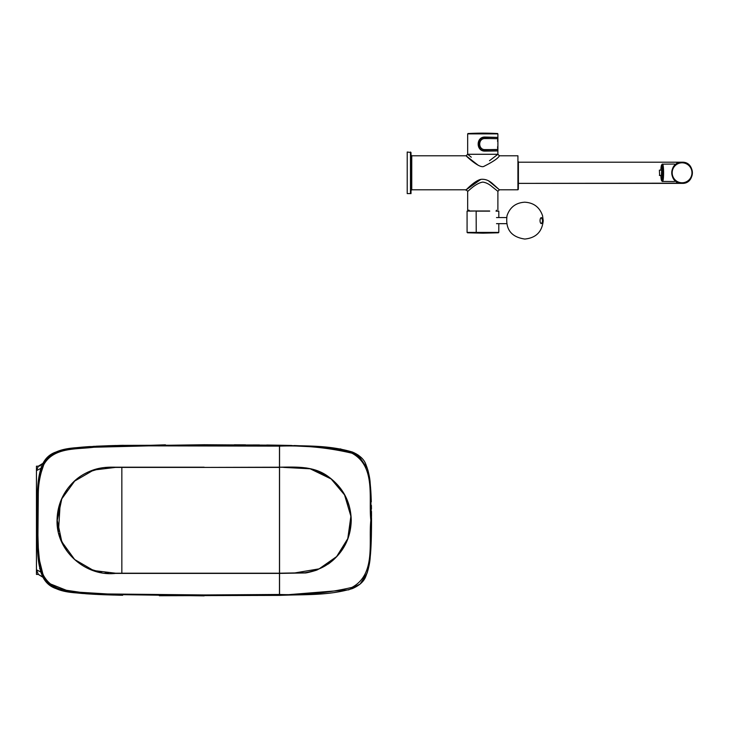 <?xml version="1.0" encoding="UTF-8"?>
<svg xmlns="http://www.w3.org/2000/svg" width="729" height="729" viewBox="0 0 729 729"><rect width="100%" height="100%" fill="white"/><g stroke="black" fill="none" stroke-linecap="round" stroke-linejoin="round"><path stroke-width="1.09" d="M279.553 447.488L279.553 446.121M496.495 210.198L496.103 210.991L498.809 211.137L496.021 211.137M672.174 172.791A9.978 9.896 90 0 0 687.028 181.43A9.978 9.896 90 0 0 687.028 164.153A9.978 9.896 90 0 0 672.174 172.791M279.471 573.204L115.483 573.204L93.649 570.561L74.668 559.535L61.801 541.765L57.254 520.306L61.801 498.836L74.677 481.067L93.649 470.041L115.492 467.407L204.156 467.407L121.843 467.407L121.843 573.204L279.471 573.204L279.471 467.407L121.843 467.407L121.843 573.204L123.028 573.204M119.611 445.401L119.1 445.419M90.177 446.549L86.295 446.813M71.788 448.28L55.577 452.162L67.323 448.991M76.199 447.724L81.42 447.205M81.347 447.205L76.153 447.734M96.264 446.212L112.394 445.592L96.392 446.203M119.756 595.21L119.219 595.192M86.66 593.825L95.736 594.372M76.992 592.969L81.721 593.433M82.687 593.515L79.753 593.251M72.362 592.404L71.788 592.331M95.781 594.372L86.569 593.816M659.599 174.805L659.39 170.149L659.599 174.805M661.449 174.659L661.677 170.149L661.449 174.659M682.071 183.179A10.388 10.315 90 0 0 692.386 172.828A10.388 10.315 90 0 0 682.144 162.403A10.388 10.315 90 0 0 671.755 172.755A10.388 10.315 90 0 0 682.071 183.179L518.401 183.371L682.052 183.371L518.401 183.371L518.401 183.863L518.401 161.729L518.401 162.212L682.052 162.212C668.502 161.565 668.502 184.027 682.052 183.371L682.071 183.371C695.548 184.027 695.621 161.656 682.125 162.212L682.025 162.212M283.827 467.407L310.189 468.793L331.176 478.98L344.562 494.918L350.895 516.26L347.788 538.603L336.634 556.591L319.129 568.857L293.222 573.204L319.138 568.857L336.643 556.582L347.797 538.585L350.895 516.232L344.544 494.891L331.148 478.962L310.144 468.783L283.772 467.407M279.553 467.407L279.553 573.204L304.995 572.757C314.791 571.08 322.61 568.055 328.46 563.654C334.228 560.118 339.769 553.812 345.063 544.745C348.59 537.264 348.371 537.063 349.619 532.544L351.05 520.306C350.467 510.683 350.622 508.122 345.063 495.857C341.017 488.102 335.486 481.796 328.46 476.948L317.279 470.98C311.228 468.947 307.128 467.9 304.995 467.854L279.553 467.207C296.521 466.961 314.354 465.931 328.569 476.793C343.231 487.674 350.795 502.181 351.25 520.306C350.786 538.403 343.222 552.91 328.569 563.809L317.352 569.805C317.297 570.114 306.563 573.167 305.023 572.958L279.553 573.404L279.553 595.393L348.726 589.834L360.108 584.075L367.061 573.176M38.992 563.836L38.564 560.984M39.603 568.556L39.967 568.738A1.513 1.513 0 0 0 39.967 568.729L40.15 569.467M39.803 472.583L39.967 471.863A1.513 1.513 0 0 1 39.967 471.873L39.785 472.665M38.455 480.457L38.974 476.875L38.455 480.457M39.002 476.702L45.954 458.796L58.019 451.269M39.375 474.634L39.512 473.95M38.628 479.163L38.701 478.634M39.448 474.251L39.266 475.18M38.765 478.178L39.065 476.319M38.054 483.928L38.145 483.054M38.865 477.568L38.947 477.021M39.557 473.732L39.794 472.611M37.817 554.086L40.295 570.023L42.975 577.295L55.532 588.421C49.472 586.234 45.034 581.997 42.227 575.7C39.311 566.36 36.988 564.155 36.778 520.306C36.988 476.456 39.311 474.251 42.227 464.902C45.034 458.614 49.463 454.377 55.532 452.18L42.975 463.316L43.676 462.031L42.264 464.829M42.291 464.756L41.034 468.073M40.332 470.424L40.122 471.244M39.211 475.518L38.965 476.921M38.564 560.993L39.238 565.276M41.034 572.529L42.1 575.4M39.876 472.264L40.004 471.727M39.585 473.577L40.696 469.139M41.024 468.109L42.282 464.783M37.954 485.031L36.778 520.816M36.887 533.555L37.088 541.283M41.398 573.605L41.061 572.639M38.646 561.558L38.409 559.799M40.086 471.399L40.241 470.779M40.469 469.932L40.915 468.437M41.179 467.635L41.435 466.906M41.608 466.423L41.79 465.968M41.963 465.539L42.829 463.598M38.573 561.093L40.879 572.065L42.993 577.322L38.373 574.443L36.45 569.777L36.45 466.205L38.373 466.168L42.993 463.289L40.952 468.31L37.817 486.489M42.683 463.808L41.635 464.974L42.683 463.808M40.487 465.685L38.974 466.123L40.487 465.685M40.952 468.31L36.45 470.642L38.373 466.168L42.774 463.671M37.097 499.119L36.887 506.719M36.45 510.829L36.778 520.989M36.45 467.307L36.45 529.792L37.106 541.948M37.79 553.721L37.844 554.377M42.801 576.985L38.373 574.443L42.993 577.322L38.373 574.443L36.45 574.406L36.45 569.777L40.879 572.065M42.993 577.322L42.41 576.11M41.608 574.188L41.435 573.696M41.179 572.976L40.979 572.383M38.619 561.394L38.473 560.337M36.45 529.792L36.45 571.308M38.71 562.023L38.81 562.706M39.603 567.107L39.703 567.563M39.266 565.422L39.448 566.351M38.737 478.37L38.382 481.04M367.762 570.953L370.706 551.352M370.769 550.431L370.924 547.916M370.988 546.759L371.07 545.019M371.07 544.964L371.261 540.034M371.334 537.692L371.444 532.48M371.471 530.293L371.526 524.461M371.535 522.365L371.535 518.191M371.526 515.968L371.489 511.366M371.453 509.033L371.389 505.388M371.298 501.88L371.261 500.686M371.252 500.167L371.015 494.499M370.915 492.667L367.753 469.631M366.988 467.225L354.604 452.991L325.453 447.077M316.915 446.476L294.179 445.537M291.728 445.474L279.553 445.219C304.868 446.385 327.348 444.654 352.389 452.026C359.616 455.188 364.117 459.343 365.894 464.491C368.437 471.216 369.867 477.504 370.195 483.363L371.535 520.306C371.517 531.651 371.38 545.593 370.241 556.801C369.876 563.07 368.427 569.504 365.903 576.101C364.108 581.277 359.597 585.433 352.389 588.576C327.777 595.912 304.303 594.253 279.553 595.393L159.332 595.739M82.933 593.534L56.634 588.85L44.232 579.482L37.771 553.493L38.409 480.766L45.599 459.224L59.268 450.868L89.394 446.595L204.156 444.736L279.572 445.219L279.553 446.13C303.902 445.228 328.032 447.579 351.952 453.201C376.228 466.332 368.437 498.363 370.824 520.306C368.437 542.248 376.228 574.279 351.952 587.401C328.032 593.023 303.902 595.383 279.553 594.481L279.526 593.124M279.553 446.13L279.553 467.207M67.086 489.587L62.02 498.363M60.097 503.174L57.545 514.756M57.354 517.08L57.29 518.219M57.263 519.33L57.263 521.144M57.299 522.511L57.354 523.586M57.482 525.199L57.992 529.117M58.885 533.336L60.133 537.528M60.935 539.697L66.795 550.614M95.982 571.472L88.546 568.793M99.062 468.373L102.671 467.736M204.156 467.407L279.471 467.207L279.471 446.121L148.998 445.866L93.804 447.232C77.256 449.529 53.244 446.713 43.448 465.293C40.204 474.388 38.491 483.509 38.318 492.649L37.48 520.306L38.318 547.962C39.266 558.013 39.484 565.695 43.448 575.318C48.314 584.084 55.914 589.068 66.257 590.253L79.999 592.276L107.619 593.971L204.156 594.946L204.156 595.866L85.393 593.734M121.843 467.407L118.326 467.407M115.1 467.407L111.737 467.407M108.439 467.444L105.149 467.644M101.668 468.091L88.592 472M60.206 502.864L58.475 531.632M59.231 534.639L60.215 537.765M89.166 568.857L101.65 572.511M105.094 572.958L108.402 573.167M111.728 573.204L115.1 573.204M37.972 484.821L37.379 547.871M37.708 552.773L38.026 556.409M39.384 566.05L46.155 582.034M46.419 582.334L71.324 592.258L82.659 593.515M259.46 444.954L120.413 445.383M115.92 445.492L107.518 445.747M121.178 445.364L96.793 446.184L65.419 449.346M279.471 595.393L279.471 573.395L115.483 573.404C85.548 576.803 56.087 550.76 57.053 520.306C57.354 504.778 63.186 491.647 74.549 480.93C79.652 476.201 86.004 472.51 93.585 469.859C101.131 467.362 108.038 467.007 115.492 467.207L204.156 467.207M279.471 594.472L204.156 594.955M279.471 446.121L279.471 445.219L266.696 445.027M204.156 595.866L93.768 594.263C76.973 591.939 52.971 595.575 42.273 575.81C37.461 557.238 35.621 538.731 36.778 520.306C35.621 501.871 37.461 483.373 42.273 464.792C52.971 445.036 76.973 448.672 93.768 446.339L204.156 444.736L279.471 445.219M119.438 595.201A1355.995 1355.995 0 0 0 122.672 595.274A1355.995 1355.995 0 0 1 119.438 595.201A1355.995 1355.995 0 0 0 122.672 595.274A1355.995 1355.995 0 0 1 119.438 595.201A1355.995 1355.995 0 0 0 122.672 595.274A1355.995 1355.995 0 0 1 119.438 595.201M97.23 594.445A589.816 589.816 0 0 0 102.051 594.654A589.816 589.816 0 0 1 97.23 594.445A589.816 589.816 0 0 0 102.051 594.654A589.816 589.816 0 0 1 97.23 594.445A589.816 589.816 0 0 0 102.051 594.654A589.816 589.816 0 0 1 97.23 594.445M82.623 593.506L113.715 595.055M72.727 592.458L77.383 593.014L72.727 592.458M80.509 593.324L81.393 593.406L80.509 593.324M79.835 593.26L83.033 593.543M113.296 595.037L102.762 594.691M102.698 594.682L92.246 594.181M77.21 592.996L76.663 592.932M92.875 594.217L102.051 594.654M103.345 594.709L112.649 595.019M95.289 594.345L85.457 593.734M67.296 591.611L55.532 588.421M88.1 446.686L81.156 447.223M75.816 447.77L72.171 448.226M81.074 447.232L81.885 447.159A264.782 264.782 0 0 0 81.393 447.205L80.199 447.314L81.393 447.205A264.782 264.782 0 0 1 81.876 447.159L77.447 447.588M76.609 447.679L73.237 448.08L76.609 447.679M77.247 447.606L165.437 444.827M85.594 446.859L87.781 446.704M89.011 446.622L85.585 446.859M88.82 446.631L82.277 447.123M81.876 447.159A264.782 264.782 0 0 0 81.393 447.205A264.782 264.782 0 0 1 81.876 447.159A264.782 264.782 0 0 0 81.393 447.205A264.782 264.782 0 0 1 81.876 447.159L80.308 447.305M234.264 444.79L245.564 444.845M369.284 476.566L368.655 473.258M368.838 566.46L370.268 556.528M370.769 550.331L370.824 549.575M370.97 547.032L371.015 546.103L370.97 547.032M371.043 545.62L371.061 545.101L371.043 545.62M371.307 538.658L371.252 540.216M371.325 537.938L371.343 537.237L371.325 537.938M371.489 528.653L371.508 527.34M371.298 501.689L371.28 501.215M371.252 500.222L371.034 494.927M371.015 494.453L370.97 493.542L371.015 494.453M370.186 483.3L370.915 492.622M370.697 489.177L370.168 483.145M369.977 481.422L369.421 477.44M368.847 474.196L368.947 474.707M369.63 478.789L367.917 470.223M371.043 494.945L371.298 501.834M369.94 559.498L369.84 560.273M369.731 561.075L369.63 561.795M369.475 562.861L367.735 571.035L370.724 551.069M279.572 595.393L348.799 589.807L360.172 584.011L367.115 573.012L360.172 584.011L348.799 589.807L279.572 595.393M367.197 572.757L367.471 571.919L367.197 572.757M368.063 569.823L368.646 567.372M368.847 566.424L369.284 564.036M369.339 563.69L369.721 561.148M370.05 558.569L370.697 551.425M370.879 548.591L370.779 550.249M370.797 549.994L370.861 549.019M370.997 546.522L371.015 546.067L370.997 546.522M371.043 545.556L371.07 545.092L371.043 545.556M371.261 540.171L371.216 541.401M371.325 537.774L371.343 537.255L371.325 537.774M371.444 532.252L371.407 534.284M371.435 532.926L371.453 531.678M371.526 524.807L371.489 529.281M371.489 528.753L371.498 528.215M371.498 527.75L371.508 527.277M371.517 526.329L371.517 525.363M371.307 501.898L371.271 500.768L371.307 501.898M371.043 494.982L371.152 497.451M371.134 497.005L371.097 496.285M371.088 496.021L371.061 495.483M370.833 491.155L370.797 490.681M370.779 490.344L370.733 489.642M369.721 479.454L369.339 476.912M368.646 473.221L368.145 471.071M357.602 454.668L367.48 468.729L358.194 455.051L340.161 448.845L356.508 453.994M332.424 447.761L279.572 445.219L332.424 447.761M371.535 518.392L371.526 522.593M497.716 149.591L497.825 150.803L485.058 150.803C476.383 151.222 476.374 136.943 485.058 137.353L497.825 137.353L497.716 138.565M497.898 137.526L497.898 138.692L485.058 138.483C477.841 138.136 477.841 150.01 485.058 149.673L497.898 149.463L497.898 150.63M497.543 146.839L497.825 149.591L485.058 149.591C477.932 149.937 477.942 138.218 485.058 138.565L497.825 138.565L497.543 141.326M468.045 210.198L469.057 210.198A15.118 15.118 0 0 0 469.458 210.991L489.66 210.991M467.234 210.991L476.21 210.991L469.54 211.137M498.8 223.666L498.791 232.405L476.228 232.414L489.478 232.788L476.392 232.788L489.478 232.788L476.392 232.788L482.935 233.171M476.228 232.414L489.642 232.414L467.079 232.414L476.228 232.414L476.146 211.137L489.724 211.137M498.408 232.788L483.163 233.171M467.462 232.788L482.707 233.171M468.045 133.498L497.543 133.498L467.663 133.881L467.663 154.284L497.889 154.284L489.487 160.735M410.473 172.791L410.473 152.015L411.001 152.534L411.001 193.057L410.473 193.577L410.473 172.791M407.219 193.577L410.473 193.577C411.092 191.253 411.019 197.841 411.001 188.164L411.001 152.534L407.219 152.015L407.219 193.577L407.219 172.791M499.174 156.024L499.401 155.787C498.29 158.184 493.15 161.692 483.983 166.321C479.463 169.155 464.218 154.202 466.387 156.024L478.279 165.328M471.289 157.2L467.672 154.284L466.132 155.787L411.757 155.787L411.757 172.791L411.757 155.787L411.001 155.031M480.821 179.389L466.15 189.795C463.899 192.319 474.661 180.127 481.34 179.298C485.423 179.033 489.223 180.537 492.749 183.808L499.411 189.795L517.927 189.795L517.927 155.787L499.401 155.787L497.889 154.266L497.889 150.939L485.077 151.103C475.864 151.523 475.873 136.624 485.077 137.052L497.88 137.389M491.756 186.451L497.889 191.308L499.411 189.795L488.703 180.992M497.889 209.824L497.889 191.308L492.184 186.779C489.077 184.063 485.942 182.496 482.78 182.095C475.208 183.325 467.808 191.864 467.663 191.308L467.918 191.098M517.927 189.795L518.401 161.72M482.78 133.498L469.13 133.498A259.451 259.451 0 0 1 496.577 133.498L482.78 133.498M497.533 137.353L485.04 137.28C476.274 136.852 476.265 151.295 485.04 150.876L497.533 150.812M506.609 223.666L496.504 223.666M662.032 180.519A8.748 1.066 -90 0 0 662.533 181.539A8.748 1.066 -90 0 0 663.6 172.791A8.748 1.066 -90 0 0 662.533 164.043A8.748 1.066 -90 0 0 662.032 165.073M660.866 175.434A7.992 0.975 -90 0 0 661.95 180.674A7.992 0.975 -90 0 0 662.761 172.791A7.992 0.975 -90 0 0 661.95 164.918A7.992 0.975 -90 0 0 660.866 170.149M661.978 179.863L660.911 175.434A6.761 0.82 -90 0 0 661.094 177.575A6.761 0.82 -90 0 0 662.324 176.928A6.761 0.82 -90 0 0 662.087 166.959A6.761 0.82 -90 0 0 660.911 170.149L661.978 165.729M679.729 183.107L682.052 183.371C695.548 184.027 695.63 161.656 682.125 162.212L682.144 162.403M204.156 444.736L204.156 445.656M411.001 172.791L411.757 172.791L411.757 189.795L411.001 190.551M467.663 133.881L497.889 133.881L497.889 137.216M541.292 217.707A2.916 1.23 -90 0 1 542.522 220.623A2.916 1.23 -90 0 1 541.292 223.539A2.916 1.23 -90 0 1 540.052 220.623A2.916 1.23 -90 0 1 541.292 217.707M674.425 164.043L662.105 164.162L660.857 170.149M660.857 175.434L662.105 181.43L674.425 181.539M120.95 445.373L123.356 445.319M105.322 594.782L119.173 595.192M661.677 170.149L659.39 170.149M661.677 175.434L659.39 175.434M518.401 162.212L681.98 162.212M682.125 162.212L679.729 162.476M40.022 568.966L38.537 560.82M37.908 555.079L37.808 553.958M37.088 541.365L36.96 536.936M369.885 559.936L371.061 545.237M371.425 533.364L371.498 512.633M371.444 508.514L371.416 506.673M371.116 496.586L370.833 491.2M370.268 484.138L369.94 481.158M369.512 478.024L368.054 470.734M497.898 138.774L497.898 149.381M467.079 232.414L467.07 211.137L469.458 210.991M498.809 217.579L498.809 211.137M467.663 209.824L467.663 191.308L466.15 189.795L411.757 189.795M518.401 183.863L518.301 189.422M541.155 223.666C542.977 221.99 542.977 219.958 541.155 217.579M506.609 217.579L496.504 217.579M524.789 239.048C511.239 237.062 505.315 229.298 507.01 215.738C509.881 207.291 515.768 202.78 524.67 202.197C533.646 202.68 539.606 207.164 542.54 215.656L543.223 220.714C542.094 231.849 535.952 237.955 524.789 239.048"/></g></svg>
